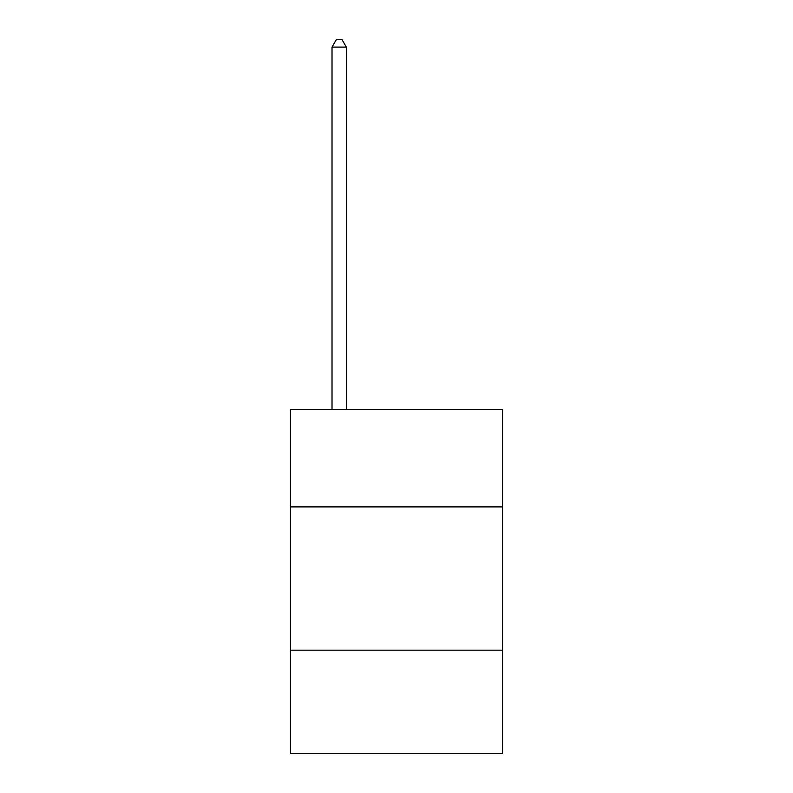 <?xml version="1.0" encoding="UTF-8"?>
<svg xmlns="http://www.w3.org/2000/svg" width="793" height="793" viewBox="0 0 793 793"><rect width="100%" height="100%" fill="white"/><g stroke="black" fill="none" stroke-linecap="round" stroke-linejoin="round"><path stroke-width="1.19" d="M290.466 506.896L502.534 506.896L502.534 409.456L290.466 409.456L290.466 753.35L502.534 753.35L502.534 650.181L290.466 650.181M502.534 650.181L502.534 506.896M346.353 409.456L346.353 47.104L332.019 47.104L332.019 409.456M332.019 47.104L336.321 39.65L342.051 39.65L346.353 47.104"/></g></svg>
